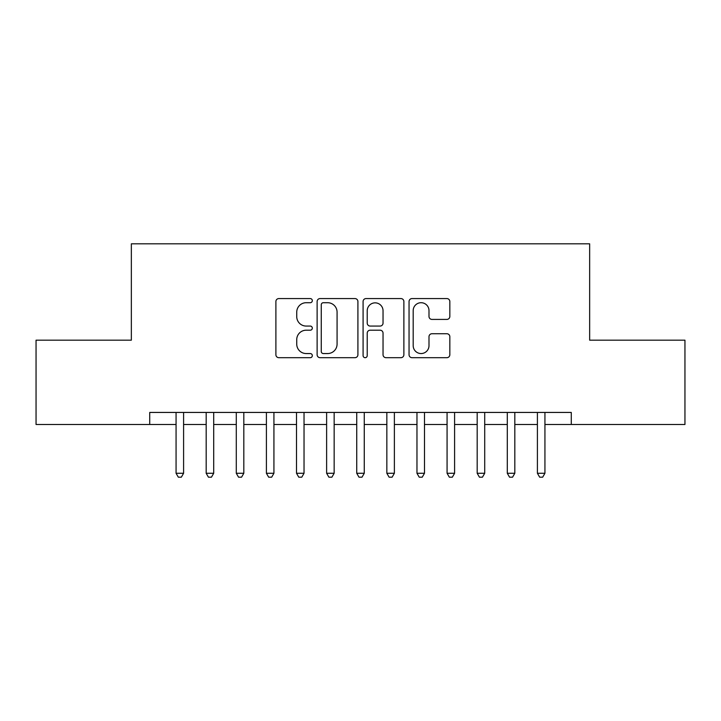 <?xml version="1.0" encoding="UTF-8"?>
<svg xmlns="http://www.w3.org/2000/svg" width="721" height="721" viewBox="0 0 721 721"><rect width="100%" height="100%" fill="white"/><g stroke="black" fill="none" stroke-linecap="round" stroke-linejoin="round"><path stroke-width="1.08" d="M312.319 300.639A2.073 2.073 0 0 0 310.255 298.575L278.847 298.575A2.956 2.956 0 0 0 275.891 301.531L275.891 354.732A2.956 2.956 0 0 0 278.847 357.688L310.255 357.688A2.073 2.073 0 0 0 312.319 355.615A2.073 2.073 0 0 0 310.255 353.551L306.191 353.551A9.454 9.454 0 0 1 296.737 344.088L296.737 339.654A9.454 9.454 0 0 1 306.191 330.2L310.255 330.2A2.073 2.073 0 0 0 312.319 328.127A2.073 2.073 0 0 0 310.255 326.063L306.191 326.063A9.454 9.454 0 0 1 296.737 316.6L296.737 312.166A9.454 9.454 0 0 1 306.191 302.712L310.255 302.712A2.073 2.073 0 0 0 312.319 300.639M446.876 319.412A2.956 2.956 0 0 0 449.832 316.456L449.832 301.531A2.956 2.956 0 0 0 446.876 298.575L411.997 298.575A2.956 2.956 0 0 0 409.05 301.531L409.05 354.732A2.956 2.956 0 0 0 411.997 357.688L446.876 357.688A2.956 2.956 0 0 0 449.832 354.732L449.832 336.698A2.956 2.956 0 0 0 446.876 333.742L431.951 333.742A2.956 2.956 0 0 0 428.995 336.698L428.995 345.638A7.904 7.904 0 0 1 421.091 353.551A7.904 7.904 0 0 1 413.187 345.638L413.187 310.616A7.904 7.904 0 0 1 421.091 302.712A7.904 7.904 0 0 1 428.995 310.616L428.995 316.456A2.956 2.956 0 0 0 431.951 319.412L446.876 319.412M544.932 424.489L571.275 424.489L571.275 412.439L149.725 412.439L149.725 424.489L176.068 424.489M571.275 424.489L684.95 424.489L684.95 340.177L589.652 340.177L589.652 243.815L131.348 243.815L131.348 340.177L36.05 340.177L36.05 424.489L149.725 424.489M357.913 301.531A2.956 2.956 0 0 0 354.957 298.575L320.079 298.575A2.956 2.956 0 0 0 317.123 301.531L317.123 354.732A2.956 2.956 0 0 0 320.079 357.688L354.957 357.688A2.956 2.956 0 0 0 357.913 354.732L357.913 301.531M366.043 298.575L400.921 298.575A2.956 2.956 0 0 1 403.877 301.531L403.877 354.732A2.956 2.956 0 0 1 400.921 357.688L385.996 357.688A2.956 2.956 0 0 1 383.04 354.732L383.04 333.156A2.956 2.956 0 0 0 380.084 330.2L370.179 330.2A2.956 2.956 0 0 0 367.223 333.156L367.223 355.615A2.073 2.073 0 0 1 365.159 357.688A2.073 2.073 0 0 1 363.087 355.615L363.087 301.531A2.956 2.956 0 0 1 366.043 298.575M183.594 424.489L206.179 424.489M213.704 424.489L236.29 424.489M243.815 424.489L266.4 424.489M273.926 424.489L296.511 424.489M304.037 424.489L326.622 424.489M334.156 424.489L356.733 424.489M364.267 424.489L386.844 424.489M394.378 424.489L416.963 424.489M424.489 424.489L447.074 424.489M454.6 424.489L477.185 424.489M484.71 424.489L507.296 424.489M514.821 424.489L537.406 424.489M323.332 302.712A2.073 2.073 0 0 0 321.26 304.785L321.26 351.478A2.073 2.073 0 0 0 323.332 353.551L327.622 353.551A9.454 9.454 0 0 0 337.077 344.088L337.077 312.166A9.454 9.454 0 0 0 327.622 302.712L323.332 302.712M383.04 310.769A7.904 7.904 0 0 0 375.127 302.856A7.904 7.904 0 0 0 367.223 310.769L367.223 323.107A2.956 2.956 0 0 0 370.179 326.063L380.084 326.063A2.956 2.956 0 0 0 383.04 323.107L383.04 310.769M176.068 473.264L183.594 473.264L181.341 477.185L178.33 477.185L176.068 473.264L176.068 412.439M183.594 412.439L183.594 473.264M206.179 473.264L213.704 473.264L211.451 477.185L208.441 477.185L206.179 473.264L206.179 412.439M213.704 412.439L213.704 473.264M236.29 473.264L243.815 473.264L241.562 477.185L238.552 477.185L236.29 473.264L236.29 412.439M243.815 412.439L243.815 473.264M266.4 473.264L273.926 473.264L271.673 477.185L268.663 477.185L266.4 473.264L266.4 412.439M273.926 412.439L273.926 473.264M296.511 473.264L304.037 473.264L301.784 477.185L298.773 477.185L296.511 473.264L296.511 412.439M304.037 412.439L304.037 473.264M326.622 473.264L334.156 473.264L331.894 477.185L328.884 477.185L326.622 473.264L326.622 412.439M334.156 412.439L334.156 473.264M356.733 473.264L364.267 473.264L362.005 477.185L358.995 477.185L356.733 473.264L356.733 412.439M364.267 412.439L364.267 473.264M386.844 473.264L394.378 473.264L392.116 477.185L389.106 477.185L386.844 473.264L386.844 412.439M394.378 412.439L394.378 473.264M416.963 473.264L424.489 473.264L422.227 477.185L419.216 477.185L416.963 473.264L416.963 412.439M424.489 412.439L424.489 473.264M447.074 473.264L454.6 473.264L452.337 477.185L449.327 477.185L447.074 473.264L447.074 412.439M454.6 412.439L454.6 473.264M477.185 473.264L484.71 473.264L482.448 477.185L479.438 477.185L477.185 473.264L477.185 412.439M484.71 412.439L484.71 473.264M507.296 473.264L514.821 473.264L512.559 477.185L509.549 477.185L507.296 473.264L507.296 412.439M514.821 412.439L514.821 473.264M537.406 473.264L544.932 473.264L542.67 477.185L539.659 477.185L537.406 473.264L537.406 412.439M544.932 412.439L544.932 473.264"/></g></svg>
